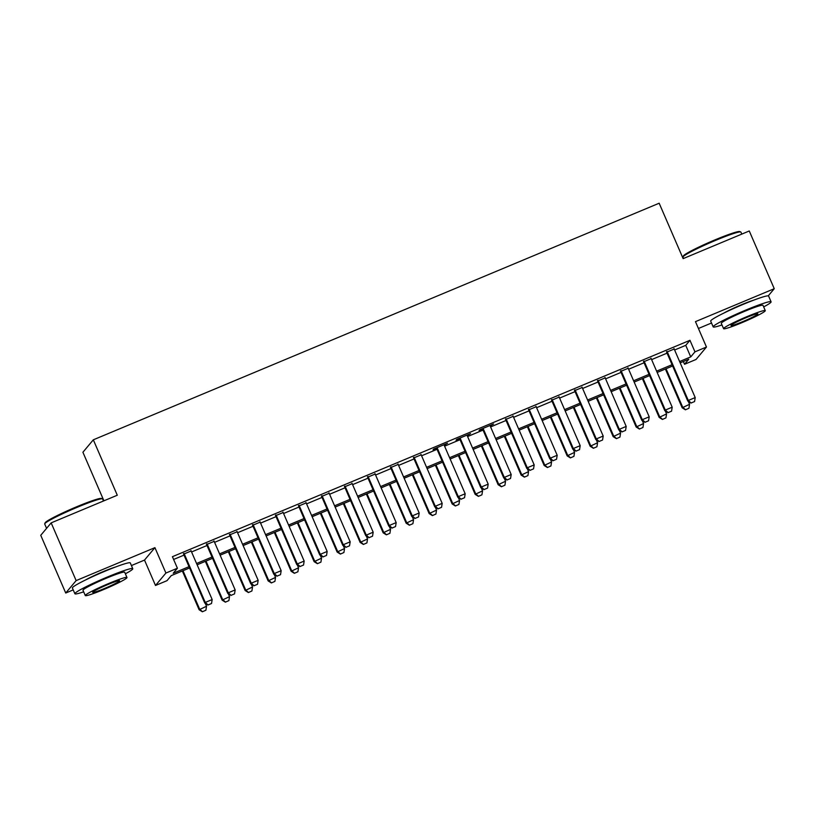<?xml version="1.0" encoding="UTF-8"?>
<svg xmlns="http://www.w3.org/2000/svg" width="815" height="815" viewBox="0 0 815 815"><rect width="100%" height="100%" fill="white"/><g stroke="black" fill="none" stroke-linecap="round" stroke-linejoin="round"><path stroke-width="1.22" d="M115.435 567.036A19.682 1.548 156.6 0 0 103.026 571.682A19.682 1.548 156.6 0 0 85.544 579.974M753.732 300.154A19.682 1.548 156.6 0 0 741.334 304.8A19.682 1.548 156.6 0 0 723.852 313.082M189.579 567.953L171.221 575.635L167.004 580.667L155.502 585.476L165.914 573.047L177.415 568.238L173.188 573.281L189.019 566.659M131.419 565.559L144.51 560.078L155.502 585.476M144.51 560.078L154.921 547.649L76.141 580.596L51.162 522.873L40.75 535.302L65.73 593.025L73.207 589.897M103.923 500.818L82.906 452.244L93.317 439.815L659.162 203.22L683.143 258.63L749.27 230.981L774.25 288.704L695.47 321.64L706.462 347.037L696.051 359.466L684.549 364.274L688.767 359.242L680.168 362.838M698.424 328.486L711.515 323.005M683.347 361.503L684.549 364.274M76.141 580.596L65.73 593.025M768.25 295.865L774.25 288.704M191.148 550.991L183.599 554.149M214.151 541.374L206.603 544.532M237.155 531.757L229.606 534.915M260.158 522.14L252.609 525.298M283.162 512.523L275.613 515.681M306.165 502.906L298.606 506.064M329.168 493.289L321.609 496.447M352.162 483.672L344.613 486.83M375.165 474.055L367.616 477.213M398.168 464.438L390.619 467.596M421.172 454.821L413.623 457.979M444.175 445.204L447.547 443.238L433.753 449.014L433.05 449.849L436.626 448.362M467.178 435.587L470.55 433.621L456.757 439.397L456.043 440.232L459.629 438.735M490.182 425.97L493.554 424.004L479.75 429.78L479.047 430.615L482.623 429.118M513.175 416.343L505.626 419.501M536.178 406.726L528.629 409.884M559.182 397.109L551.633 400.267M582.185 387.492L574.636 390.65M605.188 377.875L597.639 381.033M628.192 368.258L620.643 371.416M651.195 358.641L643.636 361.799M674.616 349.992L685.741 345.346L689.959 340.303L172.413 556.696L177.415 568.238M173.615 559.467L184.017 555.117M191.576 551.959L207.02 545.5M214.569 542.342L230.024 535.883M237.572 532.725L253.027 526.266M260.576 523.108L276.03 516.649M283.579 513.491L299.034 507.032M306.583 503.874L322.037 497.415M329.586 494.257L345.03 487.798M352.589 484.64L368.034 478.181M375.593 475.023L391.037 468.564M398.586 465.406L414.04 458.947M421.589 455.789L437.044 449.33M444.593 446.172L460.047 439.713M467.596 436.555L483.051 430.096M490.599 426.938L506.044 420.479M513.603 417.321L529.047 410.862M536.606 407.704L552.05 401.245M559.599 398.087L575.054 391.628M582.603 388.47L598.057 382.001M605.606 378.853L621.061 372.384M628.61 369.236L644.064 362.767M651.613 359.609L667.067 353.15M674.199 349.024L666.639 352.182M154.921 547.649L165.914 573.047M689.959 340.303L694.961 351.846L706.462 347.037M51.162 522.873L117.289 495.225L93.317 439.815M672.62 365.986L657.165 372.455M649.616 375.613L634.162 382.072M626.613 385.23L611.158 391.689M603.609 394.847L588.165 401.306M580.606 404.464L565.162 410.923M557.613 414.081L542.158 420.54M534.609 423.698L519.155 430.157M511.606 433.315L496.152 439.774M488.603 442.932L473.148 449.391M465.599 452.549L450.145 459.008M442.596 462.166L427.152 468.625M419.593 471.783L404.148 478.242M396.589 481.4L381.145 487.859M373.596 491.017L358.142 497.476M350.593 500.634L335.138 507.093M327.589 510.251L312.135 516.71M304.586 519.868L289.131 526.327M281.582 529.485L266.138 535.944M258.579 539.102L243.135 545.561M235.576 548.719L220.132 555.178M212.583 558.336L197.128 564.795M679.608 361.544L690.733 356.889L694.961 351.846M196.568 563.501L212.022 557.042M219.571 553.884L235.015 547.425M242.575 544.267L258.019 537.808M265.578 534.65L281.022 528.191M288.571 525.033L304.026 518.574M311.575 515.416L327.029 508.957M334.578 505.799L350.032 499.34M357.581 496.182L373.036 489.723M380.585 486.565L396.039 480.106M403.588 476.948L419.032 470.489M426.591 467.331L442.036 460.872M449.585 457.714L465.039 451.255M472.588 448.097L488.042 441.638M495.591 438.48L511.046 432.021M518.595 428.863L534.049 422.404M541.598 419.246L557.053 412.787M564.601 409.629L580.046 403.17M587.605 400.012L603.049 393.553M610.608 390.395L626.052 383.936M633.601 380.778L649.056 374.319M656.605 371.161L672.059 364.702M685.741 345.346L690.733 356.889M691.12 402.997L694.563 401.551L691.12 402.997L688.298 400.46L687.799 401.062L666.446 351.723M673.995 348.565L695.205 397.577L688.298 400.46L667.098 351.448M694.563 401.551L695.205 397.577M687.799 401.062L691.028 403.089M665.386 369.012L682.165 407.785L689.572 404.291L688.318 401.398M685.405 409.813L688.94 408.264L685.405 409.813L682.165 407.785M666.038 368.737L682.675 407.174L685.486 409.711M689.572 404.291L688.94 408.264M683.031 256.929L683.418 255.941A30.787 2.425 -23.4 0 1 715.101 239.834A30.787 2.425 -23.4 0 1 739.755 231.562L740.743 231.949A31.541 2.486 156.6 0 0 715.478 240.425A31.541 2.486 156.6 0 0 683.031 256.929A31.541 2.486 156.6 0 0 683.011 257.153L683.581 258.447M741.793 234.109L740.917 232.092A31.541 2.486 156.6 0 0 740.743 231.949M763.665 306.909A31.541 2.486 156.6 0 0 771.092 301.815A31.541 2.486 156.6 0 0 745.654 310.148A31.541 2.486 156.6 0 0 713.186 326.876A31.541 2.486 156.6 0 0 721.978 324.951M771.092 301.815L768.596 296.049A31.541 2.486 156.6 0 0 743.158 304.372A31.541 2.486 156.6 0 0 710.69 321.1L713.186 326.876M723.598 328.679L721.295 323.372A22.708 1.793 -23.4 0 1 744.676 311.32A22.708 1.793 -23.4 0 1 762.983 305.33L765.285 310.637A22.708 1.793 156.6 0 0 746.968 316.638A22.708 1.793 156.6 0 0 723.598 328.679A22.708 1.793 156.6 0 0 741.905 322.679A22.708 1.793 156.6 0 0 765.285 310.637M746.071 317.707A14.639 1.151 156.6 0 0 731.004 325.47A14.639 1.151 156.6 0 0 742.801 321.609A14.639 1.151 156.6 0 0 757.869 313.846A14.639 1.151 156.6 0 0 746.071 317.707M44.723 523.811L45.12 522.823A30.787 2.425 -23.4 0 1 76.793 506.716A30.787 2.425 -23.4 0 1 101.447 498.444L102.446 498.831A31.541 2.486 156.6 0 0 77.181 507.307A31.541 2.486 156.6 0 0 44.723 523.811A31.541 2.486 156.6 0 0 44.713 524.035L46.577 528.344M103.485 501.001L102.609 498.974A31.541 2.486 156.6 0 0 102.446 498.831M125.367 573.791A31.541 2.486 156.6 0 0 132.784 568.707A31.541 2.486 156.6 0 0 107.356 577.03A31.541 2.486 156.6 0 0 74.888 593.758A31.541 2.486 156.6 0 0 83.67 591.833M132.784 568.707L130.288 562.931A31.541 2.486 156.6 0 0 104.85 571.264A31.541 2.486 156.6 0 0 72.382 587.982L74.888 593.758M85.29 595.561L82.987 590.254A22.708 1.793 -23.4 0 1 106.368 578.212A22.708 1.793 -23.4 0 1 124.675 572.212L126.977 577.519A22.708 1.793 156.6 0 0 108.66 583.52A22.708 1.793 156.6 0 0 85.29 595.561A22.708 1.793 156.6 0 0 103.597 589.561A22.708 1.793 156.6 0 0 126.977 577.519M107.763 584.589A14.639 1.151 156.6 0 0 92.696 592.352A14.639 1.151 156.6 0 0 104.503 588.491A14.639 1.151 156.6 0 0 119.561 580.728A14.639 1.151 156.6 0 0 107.763 584.589M668.117 412.614L671.56 411.168L668.117 412.614L665.305 410.077L664.795 410.679L643.442 361.34M650.991 358.182L672.202 407.194L665.305 410.077L644.095 361.065M671.56 411.168L672.202 407.194M664.795 410.679L668.025 412.706M645.113 422.231L648.557 420.785L645.113 422.231L642.302 419.694L641.792 420.296L620.439 370.957M627.988 367.799L649.198 416.811L642.302 419.694L621.091 370.682M648.557 420.785L649.198 416.811M641.792 420.296L645.032 422.323M622.11 431.848L625.563 430.402L622.11 431.848L619.298 429.311L618.789 429.913L597.436 380.574M604.985 377.416L626.195 426.428L619.298 429.311L598.088 380.299M625.563 430.402L626.195 426.428M618.789 429.913L622.028 431.95M599.107 441.465L602.56 440.019L599.107 441.465L596.295 438.928L595.785 439.53L574.432 390.191M581.981 387.033L603.192 436.045L596.295 438.928L575.084 389.916M602.56 440.019L603.192 436.045M595.785 439.53L599.025 441.567M642.393 378.629L659.162 417.402L666.568 413.908L665.315 411.015M662.401 419.43L665.937 417.881L662.401 419.43L659.162 417.402M643.035 378.354L659.671 416.791L662.483 419.328M666.568 413.908L665.937 417.881M619.39 388.246L636.169 427.019L643.575 423.525L642.312 420.632M639.398 429.047L642.933 427.498L639.398 429.047L636.169 427.019M620.042 387.981L636.668 426.418L639.48 428.945M643.575 423.525L642.933 427.498M596.386 397.863L613.165 436.636L620.572 433.142L619.318 430.249M616.395 438.664L619.93 437.115L616.395 438.664L613.165 436.636M597.038 397.598L613.664 436.035L616.476 438.562M620.572 433.142L619.93 437.115M573.383 407.48L590.162 446.253L597.568 442.759L596.315 439.866M593.391 448.281L596.926 446.742L593.391 448.281L590.162 446.253M574.035 407.215L590.671 445.652L593.483 448.179M597.568 442.759L596.926 446.742M576.103 451.082L579.557 449.636L576.103 451.082L573.291 448.545L572.782 449.157L551.429 399.808M558.988 396.65L580.188 445.662L573.291 448.545L552.081 399.533M579.557 449.636L580.188 445.662M572.782 449.157L576.022 451.184M550.38 417.097L567.159 455.87L574.565 452.376L573.312 449.483M570.388 457.898L573.923 456.359L570.388 457.898L567.159 455.87M551.032 416.832L567.668 455.269L570.48 457.796M574.565 452.376L573.923 456.359M553.1 460.699L556.553 459.253L553.1 460.699L550.288 458.162L549.789 458.774L528.436 409.425M535.985 406.267L557.195 455.279L550.288 458.162L529.078 409.15M556.553 459.253L557.195 455.279M549.789 458.774L553.018 460.801M527.376 426.714L544.155 465.487L551.561 461.993L550.308 459.1M547.395 467.515L550.93 465.976L547.395 467.515L544.155 465.487M528.028 426.449L544.664 464.886L547.476 467.413M551.561 461.993L550.93 465.976M530.096 470.316L533.55 468.87L530.096 470.316L527.285 467.779L526.785 468.391L505.432 419.042M512.981 415.884L534.192 464.896L527.285 467.779L506.084 418.767M533.55 468.87L534.192 464.896M526.785 468.391L530.015 470.418M504.373 436.331L521.152 475.104L528.558 471.62L527.305 468.717M524.391 477.132L527.926 475.593L524.391 477.132L521.152 475.104M505.025 436.066L521.661 474.503L524.473 477.03M528.558 471.62L527.926 475.593M507.103 479.933L510.547 478.487L507.103 479.933L504.291 477.396L503.782 478.008L482.429 428.659M489.978 425.501L511.188 474.513L504.291 477.396L483.081 428.384M510.547 478.487L511.188 474.513M503.782 478.008L507.012 480.035M481.37 445.948L498.148 484.721L505.555 481.237L504.302 478.334M501.388 486.749L504.923 485.21L501.388 486.749L498.148 484.721M482.022 445.683L498.658 484.12L501.47 486.647M505.555 481.237L504.923 485.21M484.1 489.55L487.543 488.104L484.1 489.55L481.288 487.013L480.779 487.625L459.426 438.276M466.975 435.118L488.185 484.13L481.288 487.013L460.078 438.001M487.543 488.104L488.185 484.13M480.779 487.625L484.008 489.652M458.376 455.565L475.145 494.338L482.562 490.854L481.298 487.951M478.385 496.366L481.92 494.827L478.385 496.366L475.145 494.338M459.018 455.3L475.654 493.737L478.466 496.264M482.562 490.854L481.92 494.827M461.096 499.167L464.55 497.721L461.096 499.167L458.285 496.63L457.775 497.242L436.422 447.893M443.971 444.735L465.182 493.747L458.285 496.63L437.074 447.618M464.55 497.721L465.182 493.747M457.775 497.242L461.015 499.269M435.373 465.192L452.152 503.955L459.558 500.471L458.305 497.568M455.381 505.983L458.916 504.444L455.381 505.983L452.152 503.955M436.025 464.917L452.651 503.354L455.463 505.881M459.558 500.471L458.916 504.444M438.093 508.784L441.547 507.338L438.093 508.784L435.281 506.247L434.772 506.859L413.419 457.51M420.968 454.352L442.178 503.364L435.281 506.247L414.071 457.246M441.547 507.338L442.178 503.364M434.772 506.859L438.012 508.886M412.37 474.809L429.148 513.572L436.555 510.088L435.302 507.185M432.378 515.6L435.913 514.061L432.378 515.6L429.148 513.572M413.022 474.534L429.648 512.971L432.47 515.498M436.555 510.088L435.913 514.061M415.09 518.401L418.543 516.955L415.09 518.401L412.278 515.864L411.769 516.476L390.416 467.127M397.975 463.969L419.175 512.981L412.278 515.864L391.068 466.863M418.543 516.955L419.175 512.981M411.769 516.476L415.008 518.503M389.366 484.426L406.145 523.189L413.551 519.705L412.298 516.802M409.375 525.217L412.91 523.678L409.375 525.217L406.145 523.189M390.018 484.151L406.654 522.588L409.466 525.115M413.551 519.705L412.91 523.678M392.086 528.018L395.54 526.572L392.086 528.018L389.275 525.481L388.765 526.093L367.412 476.744M374.971 473.586L396.182 522.598L389.275 525.481L368.064 476.48M395.54 526.572L396.182 522.598M388.765 526.093L392.005 528.12M366.363 494.043L383.142 532.806L390.548 529.322L389.295 526.419M386.381 534.834L389.916 533.295L386.381 534.834L383.142 532.806M367.015 493.768L383.651 532.205L386.463 534.742M390.548 529.322L389.916 533.295M369.083 537.635L372.537 536.189L369.083 537.635L366.271 535.109L365.772 535.71L344.419 486.361M351.968 483.203L373.178 532.215L366.271 535.109L345.061 486.097M372.537 536.189L373.178 532.215M365.772 535.71L369.001 537.737M343.36 503.66L360.138 542.423L367.545 538.939L366.292 536.036M363.378 544.451L366.913 542.912L363.378 544.451L360.138 542.423M344.012 503.385L360.648 541.822L363.459 544.359M367.545 538.939L366.913 542.912M346.09 547.252L349.533 545.816L346.09 547.252L343.268 544.726L342.769 545.327L321.416 495.978M328.965 492.82L350.175 541.832L343.268 544.726L322.068 495.714M349.533 545.816L350.175 541.832M342.769 545.327L345.998 547.354M320.356 513.277L337.135 552.04L344.541 548.556L343.288 545.653M340.375 554.068L343.91 552.529L340.375 554.068L337.135 552.04M321.008 513.002L337.644 551.439L340.456 553.976M344.541 548.556L343.91 552.529M323.086 556.869L326.53 555.433L323.086 556.869L320.275 554.343L319.765 554.944L298.412 505.595M305.961 502.437L327.172 551.449L320.275 554.343L299.064 505.331M326.53 555.433L327.172 551.449M319.765 554.944L322.995 556.971M297.363 522.894L314.132 561.657L321.548 558.173L320.285 555.27M317.371 563.695L320.906 562.146L317.371 563.695L314.132 561.657M298.005 522.619L314.641 561.056L317.453 563.593M321.548 558.173L320.906 562.146M300.083 566.486L303.537 565.05L300.083 566.486L297.271 563.96L296.762 564.561L275.409 515.212M282.958 512.064L304.168 561.066L297.271 563.96L276.061 514.948M303.537 565.05L304.168 561.066M296.762 564.561L300.002 566.588M274.36 532.511L291.138 571.274L298.545 567.79L297.281 564.887M294.368 573.312L297.903 571.763L294.368 573.312L291.138 571.274M275.012 532.236L291.638 570.673L294.449 573.21M298.545 567.79L297.903 571.763M277.08 576.103L280.533 574.667L277.08 576.103L274.268 573.577L273.759 574.178L252.405 524.829M259.954 521.682L281.165 570.683L274.268 573.577L253.058 524.565M280.533 574.667L281.165 570.683M273.759 574.178L276.998 576.205M251.356 542.128L268.135 580.901L275.541 577.407L274.288 574.504M271.364 582.929L274.899 581.38L271.364 582.929L268.135 580.901M252.008 541.853L268.634 580.29L271.456 582.827M275.541 577.407L274.899 581.38M254.076 585.72L257.53 584.284L254.076 585.72L251.264 583.194L250.755 583.795L229.402 534.457M236.951 531.298L258.161 580.311L251.264 583.194L230.054 534.182M257.53 584.284L258.161 580.311M250.755 583.795L253.995 585.822M228.353 551.745L245.132 590.518L252.538 587.024L251.285 584.121M248.361 592.546L251.896 590.997L248.361 592.546L245.132 590.518M229.005 551.47L245.641 589.907L248.453 592.444M252.538 587.024L251.896 590.997M231.073 595.337L234.526 593.901L231.073 595.337L228.261 592.811L227.752 593.412L206.399 544.074M213.958 540.916L235.158 589.928L228.261 592.811L207.051 543.799M234.526 593.901L235.158 589.928M227.752 593.412L230.991 595.439M205.349 561.362L222.128 600.135L229.535 596.641L228.282 593.738M225.368 602.163L228.893 600.614L225.368 602.163L222.128 600.135M206.001 561.087L222.638 599.524L225.449 602.061M229.535 596.641L228.893 600.614M208.07 604.954L211.523 603.518L208.07 604.954L205.258 602.428L204.759 603.029L183.406 553.691M190.954 550.533L212.165 599.545L205.258 602.428L184.047 553.416M211.523 603.518L212.165 599.545M204.759 603.029L207.988 605.056M182.346 570.979L199.125 609.752L206.531 606.258L205.278 603.355M202.364 611.78L205.9 610.231L202.364 611.78L199.125 609.752M182.998 570.704L199.634 609.141L202.446 611.678M206.531 606.258L205.9 610.231"/></g></svg>
